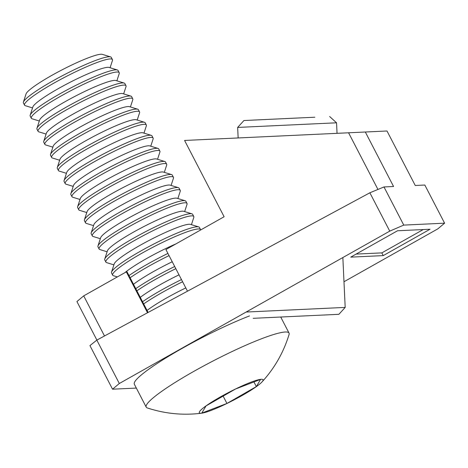 <?xml version="1.0" encoding="UTF-8"?>
<svg xmlns="http://www.w3.org/2000/svg" width="468" height="468" viewBox="0 0 468 468"><rect width="100%" height="100%" fill="white"/><g stroke="black" fill="none" stroke-linecap="round" stroke-linejoin="round"><path stroke-width="0.7" d="M148.093 312.443L127.039 271.826L126.319 271.861L147.519 312.759M96.888 340.072L76.922 301.562L83.708 295.87L126.319 271.861M83.708 295.87L104.493 335.971M187.492 291.19L165.906 249.549L224.119 216.748L184.573 140.458L387.001 130.993L415.251 185.486L424.827 185.035L444.6 223.183L403.761 225.096L389.745 231.128L369.872 192.787L383.988 186.954L403.761 225.096M365.321 132.011L393.565 186.504L383.988 186.954M444.6 223.183L437.814 228.875L343.98 281.748M281.414 317L280.87 317.31M136.34 388.077L112.536 389.195L89.938 345.6L96.829 340.107L369.872 192.787M96.829 340.107L119.322 383.503L389.745 231.128M397.513 230.765L350.713 257.137L383.239 255.61L430.045 229.238L397.513 230.765M119.322 383.503L112.536 389.195M377.951 189.446L348.584 132.795M356.113 254.095L381.829 252.884L423.23 229.56M381.829 252.884L383.239 255.61M147.057 310.436A43.313 5.493 -27.4 0 1 185.802 287.925M143.67 303.913A49.503 6.277 -27.4 0 1 182.608 281.765M142.541 301.731A49.503 6.277 -27.4 0 1 181.479 279.583M140.277 297.361A43.313 5.493 -27.4 0 1 179.022 274.845M136.89 290.833A49.503 6.277 -27.4 0 1 175.828 268.685M135.761 288.651A49.503 6.277 -27.4 0 1 174.699 266.508M133.497 284.281A43.313 5.493 -27.4 0 1 172.242 261.77M130.116 277.752A49.503 6.277 -27.4 0 1 169.047 255.61M128.987 275.576A49.503 6.277 -27.4 0 1 167.918 253.428M124.868 272.674A43.313 5.493 -27.4 0 1 176.003 243.863M117.339 276.916L113.396 275.705A49.503 6.277 -27.4 0 1 112.665 275.178A49.503 6.277 -27.4 0 1 135.913 256.686A49.503 6.277 -27.4 0 1 183.538 233.14A49.503 6.277 -27.4 0 1 200.561 229.618A49.503 6.277 -27.4 0 1 200.655 229.969M112.665 275.178L111.536 272.996A49.503 6.277 -27.4 0 1 111.53 272.101A49.503 6.277 -27.4 0 1 137.311 253.018A49.503 6.277 -27.4 0 1 182.409 230.964A49.503 6.277 -27.4 0 1 198.707 226.91A49.503 6.277 -27.4 0 1 199.432 227.436L200.561 229.618M111.53 272.101L114.198 263.917A43.313 5.493 -27.4 0 1 136.761 247.221A43.313 5.493 -27.4 0 1 176.22 227.922A43.313 5.493 -27.4 0 1 190.476 224.377L198.707 226.91M113.888 264.865L106.616 262.624A49.503 6.277 -27.4 0 1 105.885 262.098A49.503 6.277 -27.4 0 1 129.133 243.606A49.503 6.277 -27.4 0 1 176.758 220.065A49.503 6.277 -27.4 0 1 193.787 216.538A49.503 6.277 -27.4 0 1 193.793 217.439L191.435 224.669M105.885 262.098L104.756 259.921A49.503 6.277 -27.4 0 1 104.75 259.02A49.503 6.277 -27.4 0 1 130.531 239.944A49.503 6.277 -27.4 0 1 175.629 217.883A49.503 6.277 -27.4 0 1 191.927 213.835A49.503 6.277 -27.4 0 1 192.652 214.356L193.787 216.538M104.75 259.02L107.418 250.836A43.313 5.493 -27.4 0 1 129.981 234.14A43.313 5.493 -27.4 0 1 169.439 214.841A43.313 5.493 -27.4 0 1 183.696 211.296L191.927 213.835M107.108 251.79L99.836 249.549A49.503 6.277 -27.4 0 1 99.111 249.023A49.503 6.277 -27.4 0 1 122.353 230.531A49.503 6.277 -27.4 0 1 169.978 206.985A49.503 6.277 -27.4 0 1 187.007 203.457A49.503 6.277 -27.4 0 1 187.013 204.358L184.655 211.594M99.111 249.023L97.976 246.841A49.503 6.277 -27.4 0 1 97.97 245.94A49.503 6.277 -27.4 0 1 123.757 226.863A49.503 6.277 -27.4 0 1 168.849 204.809A49.503 6.277 -27.4 0 1 185.147 200.754A49.503 6.277 -27.4 0 1 185.878 201.281L187.007 203.457M97.97 245.94L100.638 237.756A43.313 5.493 -27.4 0 1 123.201 221.066A43.313 5.493 -27.4 0 1 162.659 201.766A43.313 5.493 -27.4 0 1 176.922 198.221L185.147 200.754M100.328 238.709L93.062 236.469A49.503 6.277 -27.4 0 1 92.331 235.942A49.503 6.277 -27.4 0 1 115.573 217.45A49.503 6.277 -27.4 0 1 163.197 193.91A49.503 6.277 -27.4 0 1 180.227 190.382A49.503 6.277 -27.4 0 1 180.233 191.283L177.875 198.514M92.331 235.942L91.201 233.766A49.503 6.277 -27.4 0 1 91.19 232.865A49.503 6.277 -27.4 0 1 116.977 213.782A49.503 6.277 -27.4 0 1 162.068 191.728A49.503 6.277 -27.4 0 1 178.366 187.674A49.503 6.277 -27.4 0 1 179.098 188.2L180.227 190.382M91.19 232.865L93.863 224.681A43.313 5.493 -27.4 0 1 116.421 207.985A43.313 5.493 -27.4 0 1 155.879 188.686A43.313 5.493 -27.4 0 1 170.141 185.141L178.366 187.674M93.553 225.629L86.282 223.388A49.503 6.277 -27.4 0 1 85.55 222.867A49.503 6.277 -27.4 0 1 108.792 204.37A49.503 6.277 -27.4 0 1 156.423 180.829A49.503 6.277 -27.4 0 1 173.447 177.302A49.503 6.277 -27.4 0 1 173.458 178.203L171.095 185.433M85.55 222.867L84.421 220.685A49.503 6.277 -27.4 0 1 84.41 219.784A49.503 6.277 -27.4 0 1 110.196 200.708A49.503 6.277 -27.4 0 1 155.288 178.647A49.503 6.277 -27.4 0 1 171.586 174.599A49.503 6.277 -27.4 0 1 172.318 175.126L173.447 177.302M84.41 219.784L87.083 211.6A43.313 5.493 -27.4 0 1 109.647 194.91A43.313 5.493 -27.4 0 1 149.099 175.605A43.313 5.493 -27.4 0 1 163.361 172.06L171.586 174.599M86.773 212.554L79.501 210.313A49.503 6.277 -27.4 0 1 78.77 209.787A49.503 6.277 -27.4 0 1 102.018 191.295A49.503 6.277 -27.4 0 1 149.643 167.749A49.503 6.277 -27.4 0 1 166.666 164.227A49.503 6.277 -27.4 0 1 166.678 165.122L164.315 172.359M78.77 209.787L77.641 207.605A49.503 6.277 -27.4 0 1 77.635 206.71A49.503 6.277 -27.4 0 1 103.416 187.627A49.503 6.277 -27.4 0 1 148.514 165.573A49.503 6.277 -27.4 0 1 164.806 161.519A49.503 6.277 -27.4 0 1 165.537 162.045L166.666 164.227M77.635 206.71L80.303 198.526A43.313 5.493 -27.4 0 1 102.866 181.83A43.313 5.493 -27.4 0 1 142.319 162.531A43.313 5.493 -27.4 0 1 156.581 158.985L164.806 161.519M79.993 199.473L72.721 197.233A49.503 6.277 -27.4 0 1 71.99 196.706A49.503 6.277 -27.4 0 1 95.238 178.214A49.503 6.277 -27.4 0 1 142.863 154.674A49.503 6.277 -27.4 0 1 159.886 151.146A49.503 6.277 -27.4 0 1 159.898 152.047L157.541 159.278M71.99 196.706L70.861 194.53A49.503 6.277 -27.4 0 1 70.855 193.629A49.503 6.277 -27.4 0 1 96.636 174.552A49.503 6.277 -27.4 0 1 141.734 152.492A49.503 6.277 -27.4 0 1 158.032 148.444A49.503 6.277 -27.4 0 1 158.757 148.964L159.886 151.146M70.855 193.629L73.523 185.445A43.313 5.493 -27.4 0 1 96.086 168.749A43.313 5.493 -27.4 0 1 135.544 149.45A43.313 5.493 -27.4 0 1 149.801 145.905L158.032 148.444M73.213 186.399L65.941 184.158A49.503 6.277 -27.4 0 1 65.216 183.631A49.503 6.277 -27.4 0 1 88.458 165.14A49.503 6.277 -27.4 0 1 136.083 141.593A49.503 6.277 -27.4 0 1 153.112 138.072A49.503 6.277 -27.4 0 1 153.118 138.967L150.76 146.203M65.216 183.631L64.081 181.449A49.503 6.277 -27.4 0 1 64.075 180.554A49.503 6.277 -27.4 0 1 89.862 161.472A49.503 6.277 -27.4 0 1 134.954 139.417A49.503 6.277 -27.4 0 1 151.252 135.363A49.503 6.277 -27.4 0 1 151.983 135.89L153.112 138.072M64.075 180.554L66.743 172.364A43.313 5.493 -27.4 0 1 89.306 155.674A43.313 5.493 -27.4 0 1 128.764 136.375A43.313 5.493 -27.4 0 1 143.021 132.83L151.252 135.363M66.433 173.318L59.161 171.077A49.503 6.277 -27.4 0 1 58.436 170.551A49.503 6.277 -27.4 0 1 81.678 152.059A49.503 6.277 -27.4 0 1 129.303 128.519A49.503 6.277 -27.4 0 1 146.332 124.991A49.503 6.277 -27.4 0 1 146.338 125.892L143.98 133.123M58.436 170.551L57.307 168.375A49.503 6.277 -27.4 0 1 57.295 167.474A49.503 6.277 -27.4 0 1 83.082 148.397A49.503 6.277 -27.4 0 1 128.173 126.337A49.503 6.277 -27.4 0 1 144.472 122.288A49.503 6.277 -27.4 0 1 145.203 122.809L146.332 124.991M57.295 167.474L59.968 159.29A43.313 5.493 -27.4 0 1 82.526 142.594A43.313 5.493 -27.4 0 1 121.984 123.295A43.313 5.493 -27.4 0 1 136.246 119.749L144.472 122.288M59.652 160.243L52.387 157.997A49.503 6.277 -27.4 0 1 51.655 157.476A49.503 6.277 -27.4 0 1 74.898 138.978A49.503 6.277 -27.4 0 1 122.522 115.438A49.503 6.277 -27.4 0 1 139.552 111.91A49.503 6.277 -27.4 0 1 139.563 112.811L137.2 120.042M51.655 157.476L50.526 155.294A49.503 6.277 -27.4 0 1 50.515 154.393A49.503 6.277 -27.4 0 1 76.302 135.316A49.503 6.277 -27.4 0 1 121.393 113.262A49.503 6.277 -27.4 0 1 137.691 109.208A49.503 6.277 -27.4 0 1 138.423 109.734L139.552 111.91M50.515 154.393L53.188 146.209A43.313 5.493 -27.4 0 1 75.746 129.519A43.313 5.493 -27.4 0 1 115.204 110.214A43.313 5.493 -27.4 0 1 129.466 106.669L137.691 109.208M52.878 147.163L45.607 144.922A49.503 6.277 -27.4 0 1 44.875 144.396A49.503 6.277 -27.4 0 1 68.117 125.904A49.503 6.277 -27.4 0 1 115.748 102.363A49.503 6.277 -27.4 0 1 132.772 98.836A49.503 6.277 -27.4 0 1 132.783 99.731L130.42 106.967M44.875 144.396L43.746 142.213A49.503 6.277 -27.4 0 1 43.735 141.318A49.503 6.277 -27.4 0 1 69.521 122.236A49.503 6.277 -27.4 0 1 114.613 100.181A49.503 6.277 -27.4 0 1 130.911 96.127A49.503 6.277 -27.4 0 1 131.643 96.654L132.772 98.836M43.735 141.318L46.408 133.134A43.313 5.493 -27.4 0 1 68.972 116.438A43.313 5.493 -27.4 0 1 108.424 97.139A43.313 5.493 -27.4 0 1 122.686 93.594L130.911 96.127M46.098 134.082L38.826 131.841A49.503 6.277 -27.4 0 1 38.095 131.315A49.503 6.277 -27.4 0 1 61.343 112.823A49.503 6.277 -27.4 0 1 108.968 89.283A49.503 6.277 -27.4 0 1 125.991 85.755A49.503 6.277 -27.4 0 1 126.003 86.656L123.646 93.887M38.095 131.315L36.966 129.139A49.503 6.277 -27.4 0 1 36.96 128.238A49.503 6.277 -27.4 0 1 62.741 109.161A49.503 6.277 -27.4 0 1 107.839 87.101A49.503 6.277 -27.4 0 1 124.137 83.052A49.503 6.277 -27.4 0 1 124.862 83.579L125.991 85.755M36.96 128.238L39.628 120.054A43.313 5.493 -27.4 0 1 62.191 103.358A43.313 5.493 -27.4 0 1 101.65 84.059A43.313 5.493 -27.4 0 1 115.906 80.514L124.137 83.052M39.318 121.007L32.046 118.767A49.503 6.277 -27.4 0 1 31.315 118.24A49.503 6.277 -27.4 0 1 54.563 99.748A49.503 6.277 -27.4 0 1 102.188 76.202A49.503 6.277 -27.4 0 1 119.217 72.68A49.503 6.277 -27.4 0 1 119.223 73.575L116.865 80.812M31.315 118.24L30.186 116.058A49.503 6.277 -27.4 0 1 30.18 115.163A49.503 6.277 -27.4 0 1 55.967 96.08A49.503 6.277 -27.4 0 1 101.059 74.026A49.503 6.277 -27.4 0 1 117.357 69.972A49.503 6.277 -27.4 0 1 118.082 70.498L119.217 72.68M30.18 115.163L32.848 106.979A43.313 5.493 -27.4 0 1 55.411 90.283A43.313 5.493 -27.4 0 1 94.869 70.984A43.313 5.493 -27.4 0 1 109.126 67.439L117.357 69.972M32.538 107.927L25.266 105.686A49.503 6.277 -27.4 0 1 24.541 105.16A49.503 6.277 -27.4 0 1 47.783 86.668A49.503 6.277 -27.4 0 1 95.408 63.127A49.503 6.277 -27.4 0 1 112.437 59.6A49.503 6.277 -27.4 0 1 112.443 60.501L110.085 67.731M112.437 59.6L111.308 57.418A49.503 6.277 152.6 0 0 110.577 56.897A49.503 6.277 152.6 0 0 94.279 60.945A49.503 6.277 152.6 0 0 49.187 83.006A49.503 6.277 152.6 0 0 23.4 102.082A49.503 6.277 152.6 0 0 23.406 102.983L24.541 105.16M23.4 102.082L26.068 93.898A43.313 5.493 -27.4 0 1 48.631 77.202A43.313 5.493 -27.4 0 1 88.089 57.903A43.313 5.493 -27.4 0 1 102.352 54.358L110.577 56.897M249.508 315.923A80.443 10.197 152.6 0 0 172.119 354.182A80.443 10.197 152.6 0 0 134.345 384.234L146.209 407.119A80.443 10.197 152.6 0 0 147.326 407.95C165.134 413.794 183.286 415.537 201.796 413.18A35.89 4.551 152.6 0 0 211.665 410.214A35.89 4.551 152.6 0 0 261.957 381.993A35.89 4.551 152.6 0 0 250.702 382.297A35.89 4.551 152.6 0 0 211.676 402.117A35.89 4.551 152.6 0 0 201.796 413.18M261.957 381.993C274.546 368.234 283.59 352.392 289.078 334.474A80.443 10.197 152.6 0 0 289.043 333.081A80.443 10.197 152.6 0 0 261.372 338.814A80.443 10.197 152.6 0 0 183.982 377.068A80.443 10.197 152.6 0 0 146.209 407.119M260.588 379.39L235.433 389.054L206.031 405.92L201.778 413.121L226.939 403.457L256.341 386.591L260.588 379.39M253.931 381.946L256.341 386.591M223.131 396.109L226.939 403.457M246.285 312.033L345.185 307.412L338.896 314.309L253.188 318.316M294.805 118.152L243.939 120.528L294.805 118.152M329.647 116.52L336.55 122.803L237.656 127.431L238.148 137.955M314.841 117.216L258.751 119.837M280.724 317.035L289.043 333.081M336.55 122.803L337.042 133.333M342.851 257.552L345.185 307.412M243.939 120.528L237.656 127.431"/></g></svg>
